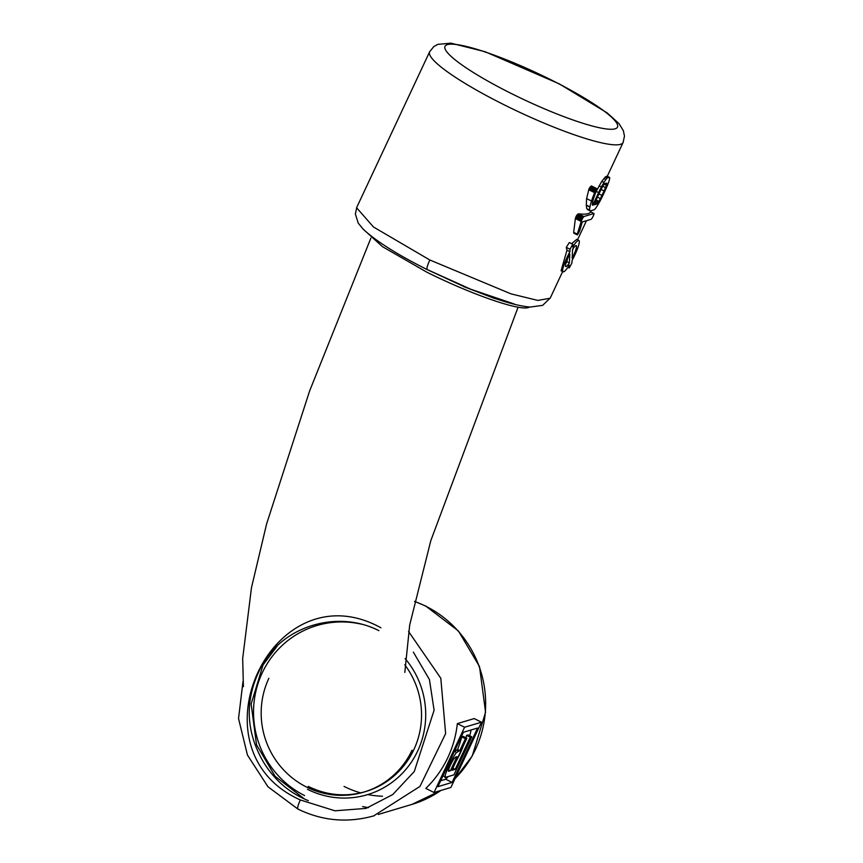 <?xml version="1.0" encoding="UTF-8"?>
<svg xmlns="http://www.w3.org/2000/svg" width="863" height="863" viewBox="0 0 863 863"><rect width="100%" height="100%" fill="white"/><g stroke="black" fill="none" stroke-linecap="round" stroke-linejoin="round"><path stroke-width="1.29" d="M440.659 780.767L445.772 779.246A106.839 103.981 -106.6 0 0 448.113 776.592M469.709 735.772A106.839 103.981 -106.6 0 0 471.122 729.969M452.881 768.135L455.243 769.321L451.845 770.335L466.883 738.253L463.204 736.409L461.727 736.84A106.839 103.981 -106.6 0 1 457.584 749.537L454.413 751.414M455.944 761.598A106.839 103.981 -106.6 0 0 463.302 745.891M465.955 737.779A106.839 103.981 -106.6 0 0 466.603 735.395L468.07 734.952L471.748 736.797L470.27 737.239L455.243 769.321M457.584 749.537L459.806 750.648L456.624 752.439C453.053 755.815 440.766 782.04 446.376 777.11L453.916 774.866L471.748 736.797M442.946 775.88L446.376 777.11M466.603 735.395L470.27 737.239M461.727 736.84L465.405 738.685L459.806 750.648M466.883 738.253L465.405 738.685M437.897 786.668L452.104 782.417L477.584 728.038L463.377 732.277L437.897 786.668M445.772 779.246L452.104 782.417M455.696 757.045L453.507 759.267C449.159 767.067 447.692 771.026 449.105 771.155L450.378 770.778L456.991 756.657L455.696 757.045M448.49 771.231L449.105 771.155L448.35 770.778M448.544 769.861L450.378 770.778M464.585 727.239L434.013 792.504L450.896 787.466L481.468 722.202L464.585 727.239L457.347 723.615L474.229 718.566L481.468 722.202M434.013 792.504L425.815 788.394A106.839 103.981 -106.6 0 0 457.347 723.615M373.603 815.934L419.968 786.409L445.632 733.626L440.81 678.253L408.544 631.468M344.078 786.441A95.232 92.675 -106.6 0 0 360.691 792.881M367.789 794.564A95.232 92.675 -106.6 0 0 382.503 796.236M380.95 627.789C272.395 567.908 188.112 749.677 300.313 799.947C297.692 805.923 297.001 808.965 298.242 809.063M374.466 815.675C348.005 823.226 322.482 821.015 297.897 809.052L267.983 786.776L247.465 755.093L238.533 718.523L242.999 681.479M300.313 799.947L334.941 810.81L366.052 808.394L392.784 794.521L414.272 771.533L434.1 710.238L429.429 679.548L413.355 652.137M362.881 228.878L382.546 246.721L426.797 272.158C470.141 293.819 519.785 311.446 528.814 307.39L529.753 307.034M495.265 298.727L463.733 286.635M427.401 269.644C426.311 269.245 427.12 266.031 429.828 259.99L373.485 227.001L356.689 207.854L355.362 213.959L358.231 223.139L363.28 229.278C376.149 241.23 397.455 254.671 427.185 269.612M550.011 298.264L537.811 300.421L510.982 293.851L429.828 259.99M607.034 176.311L606.84 176.181A106.839 16.602 -154.9 0 1 605.599 176.796L601.759 181.359L595.977 191.834M592.482 205.157L592.676 205.265A3.679 0.626 -63.3 0 1 592.568 205.254A7.853 1.338 -63.3 0 1 592.439 205.081A11.197 1.899 -63.3 0 1 592.385 204.822A20.906 3.549 -63.3 0 1 592.352 204.369A24.542 4.164 -63.3 0 1 592.417 203.258A23.031 3.905 -63.3 0 1 592.633 201.942A28.824 4.887 -63.3 0 1 593.269 199.482A20.982 3.56 -63.3 0 1 594.035 197.066A24.66 4.186 -63.3 0 1 594.531 195.642A27.702 4.703 -63.3 0 1 595.114 194.056L596.57 190.378A6.57 1.111 116.7 0 0 596.883 189.493L596.926 188.695L591.565 186.009L589.073 188.619L586.603 198.587L586.301 205.254L586.775 208.684L588.307 209.731M563.118 271.791L561.069 270.755L566.98 250.238L569.925 251.716A17.54 2.977 116.7 0 0 563.118 271.791A17.54 2.977 116.7 0 0 569.278 265.221L569.235 267.951L571.932 262.967L572.05 260.497A17.54 2.977 116.7 0 0 578.857 240.432L576.732 239.364L571.619 243.711M566.98 250.238L566.29 247.368L570.044 249.245L569.925 251.716M566.29 247.368L569.3 242.546L572.741 244.272L570.044 249.245M577.261 234.898L573.917 233.226L573.679 232.33L575.384 218.544L581.209 221.467L577.282 234.143L577.261 234.898L578.081 233.895A3.7 0.626 116.7 0 0 578.631 232.924A4.196 0.712 116.7 0 0 579.192 231.802A3.797 0.647 116.7 0 0 579.623 230.809A3.495 0.593 116.7 0 0 579.925 229.968L582.266 221.964L591.231 219.288L592.158 218.112A18.555 3.15 116.7 0 0 592.881 216.742L593.129 216.235A5.318 0.906 116.7 0 0 593.625 215.114A3.301 0.561 116.7 0 0 593.927 214.315L593.927 213.517L583.873 216.516L583.043 217.562A4.358 0.744 116.7 0 0 582.482 218.566A4.186 0.712 116.7 0 0 581.964 219.612A4.175 0.712 116.7 0 0 581.511 220.648A3.225 0.55 116.7 0 0 581.209 221.467M593.927 213.517L590.616 211.856A106.839 16.602 -154.9 0 1 578.49 213.819L576.538 215.588L575.384 218.544M573.766 232.999L577.207 234.725M573.679 232.33L577.282 234.143M577.218 214.639L583.043 217.562M578.091 213.895L583.658 216.678M578.49 213.819L583.873 216.516M578.857 240.432A17.54 2.977 116.7 0 0 572.687 247.001L572.741 244.272M591.468 185.998L596.872 188.717L595.621 190.529A3.743 0.636 116.7 0 0 595.071 191.629L594.607 192.665A35.394 5.998 116.7 0 0 591.511 201.047A28.727 4.876 116.7 0 0 589.968 206.937L589.936 207.077A17.454 2.956 116.7 0 0 589.602 210.097A18.177 3.085 116.7 0 0 590.022 210.842A18.177 3.085 116.7 0 0 590.551 210.863L593.992 209.828A9.288 1.575 116.7 0 0 594.219 209.731A8.479 1.435 116.7 0 0 594.478 209.547A8.047 1.359 116.7 0 0 595.783 208.048A13.053 2.211 116.7 0 0 597.8 204.963A19.062 3.236 116.7 0 0 600.465 200.248A20.022 3.398 116.7 0 0 603.043 195.081L605.125 190.637A21.909 3.711 116.7 0 0 607.509 185.167A16.58 2.816 116.7 0 0 609.041 180.96A14.811 2.513 116.7 0 0 609.407 179.677A10.809 1.834 116.7 0 0 609.612 178.738A9.051 1.532 116.7 0 0 609.634 177.616A8.857 1.499 116.7 0 0 609.461 177.379A8.857 1.499 116.7 0 0 609.202 177.368L607.66 177.832A9.601 1.629 116.7 0 0 607.455 177.918A8.824 1.499 116.7 0 0 607.239 178.058A8.242 1.402 116.7 0 0 605.945 179.493A12.665 2.147 116.7 0 0 603.971 182.471A16.494 2.794 116.7 0 0 601.403 186.98A22.319 3.786 116.7 0 0 598.598 192.622L592.676 205.265M589.073 188.619L595.071 191.629M588.652 189.677L594.607 192.665M586.311 205.103L589.968 206.937M510.26 92.988A95.232 14.8 -154.9 0 1 445.017 46.322A95.232 14.8 -154.9 0 1 552.244 80.453A95.232 14.8 -154.9 0 1 617.498 127.12A95.232 14.8 -154.9 0 1 510.26 92.988M572.579 249.331L572.158 258.166A11.694 1.985 116.7 0 0 576.236 245.653A11.694 1.985 116.7 0 0 572.579 249.331M569.386 262.891L569.817 254.056A11.694 1.985 116.7 0 0 565.74 266.559A11.694 1.985 116.7 0 0 569.386 262.891L566.926 261.651L567.412 259.127M572.547 250.065L573.302 248.285M565.837 263.506L566.926 261.651M604.035 190.96A13.862 2.352 116.7 0 0 605.492 187.616A9.202 1.564 116.7 0 0 606.376 185.2A7.573 1.284 116.7 0 0 606.732 183.722A4.488 0.766 116.7 0 0 606.657 183.15L604.952 183.603A4.434 0.755 116.7 0 0 604.402 184.056A5.696 0.971 116.7 0 0 603.528 185.211L602.881 186.225A8.997 1.521 116.7 0 0 601.425 188.803A13.927 2.362 116.7 0 0 599.709 192.255L593.766 204.93L596.7 204.056A4.153 0.701 116.7 0 0 597.218 203.625A5.663 0.96 116.7 0 0 598.07 202.503A7.551 1.284 116.7 0 0 598.415 201.964A10.129 1.715 116.7 0 0 598.825 201.306A10.162 1.726 116.7 0 0 600.346 198.609A12.492 2.114 116.7 0 0 601.943 195.405L604.035 190.96L601.069 189.472M600.745 190.119L598.965 193.916L601.943 195.405M596.883 198.285L598.965 193.916M268.857 678.318A81.295 79.116 -106.6 0 0 306.397 786.97A81.295 79.116 -106.6 0 0 412.061 750.195M454.456 751.36L456.624 752.439M456.311 749.925L458.523 751.037M362.622 806.581A106.839 103.981 -106.6 0 0 368.587 807.617M378.253 814.467L411.985 804.392A106.839 103.981 -106.6 0 0 440.928 790.432M455.06 778.577A106.839 103.981 -106.6 0 0 426.193 606.441A106.839 103.981 -106.6 0 0 414.574 601.457M361.198 624.132A91.748 89.288 -106.6 0 0 258.199 683.021A91.748 89.288 -106.6 0 0 304.574 795.557M607.282 176.279L623.14 142.427A106.839 16.602 -154.9 0 1 502.838 104.143A106.839 16.602 -154.9 0 1 429.634 51.78L356.624 207.659M575.567 217.67L581.511 220.648M575.977 216.602L581.964 219.612M576.538 215.588L582.482 218.566M568.027 267.12L569.159 267.692M605.405 176.893L607.455 177.918M605.599 176.796L607.66 177.832M605.19 177.034L607.239 178.058M603.863 178.447L605.945 179.493M601.759 181.359L603.971 182.471M599.051 185.804L601.403 186.98M596.182 191.403L598.598 192.622M590.982 186.181L596.592 188.997M590.357 186.71L596.15 189.623M589.677 187.541L595.621 190.529M586.603 198.587L591.511 201.047M586.301 205.254L589.936 207.077M586.775 208.684L589.602 210.097M606.84 176.181L609.202 177.368M602.849 186.289L605.492 187.616M604.305 184.164L606.376 185.2M605.923 183.312L606.732 183.722M594.661 203.032L596.7 204.056M594.92 202.471L597.218 203.625M595.513 201.219L598.07 202.503M595.772 200.648L598.415 201.964M596.106 199.946L598.825 201.306M597.433 197.152L600.346 198.609M307.498 789.321A84.779 82.503 -106.6 0 0 409.019 765.459A84.779 82.503 -106.6 0 0 405.114 658.566M308.188 786.441A81.295 79.116 -106.6 0 0 364.618 791.867M308.285 786.441C326.85 795.47 345.923 797.185 365.513 791.608A81.295 79.116 -106.6 0 0 404.779 664.79M411.985 804.392L441.025 790.411M454.974 778.76L472.201 756.064L485.567 712.245L479.504 666.538L458.415 630.961L425.729 606.053L414.596 601.36M308.307 800.648C289.256 792.903 274.24 779.925 263.258 761.716C245.858 731.511 244.671 700.885 259.687 669.85C280.248 626.182 336.915 609.138 378.857 630.648M277.53 645.621L263.042 664.963L251.133 704.035L256.548 744.834L275.092 776.279L303.776 798.448M514.337 304.035L470.885 289.288L427.368 269.644M427.185 269.601L463.787 286.505M550.033 298.22L542.665 305.351L530.13 307.066C521.155 306.289 509.558 303.452 495.33 298.544M591.177 210.669L590.637 211.823L594.003 213.517M586.473 220.701L577.541 239.774M562.654 271.554L550.119 298.318M567.919 267.282L569.235 267.951M587.574 209.623L590.022 210.842M606.991 176.138L609.461 177.379M623.14 142.427L624.467 136.074L623.356 130.669L618.965 123.582L607.142 112.87L559.138 83.797L485.092 51.715L450.853 43.15L437.703 44.391L433.658 46.721L429.634 51.78M518.091 307.174L430.831 540.572L409.698 624.985L404.823 672.439M243.398 686.668L242.686 658.48L251.467 587.735L266.613 523.895L309.612 390.982L370.863 238.134"/></g></svg>

